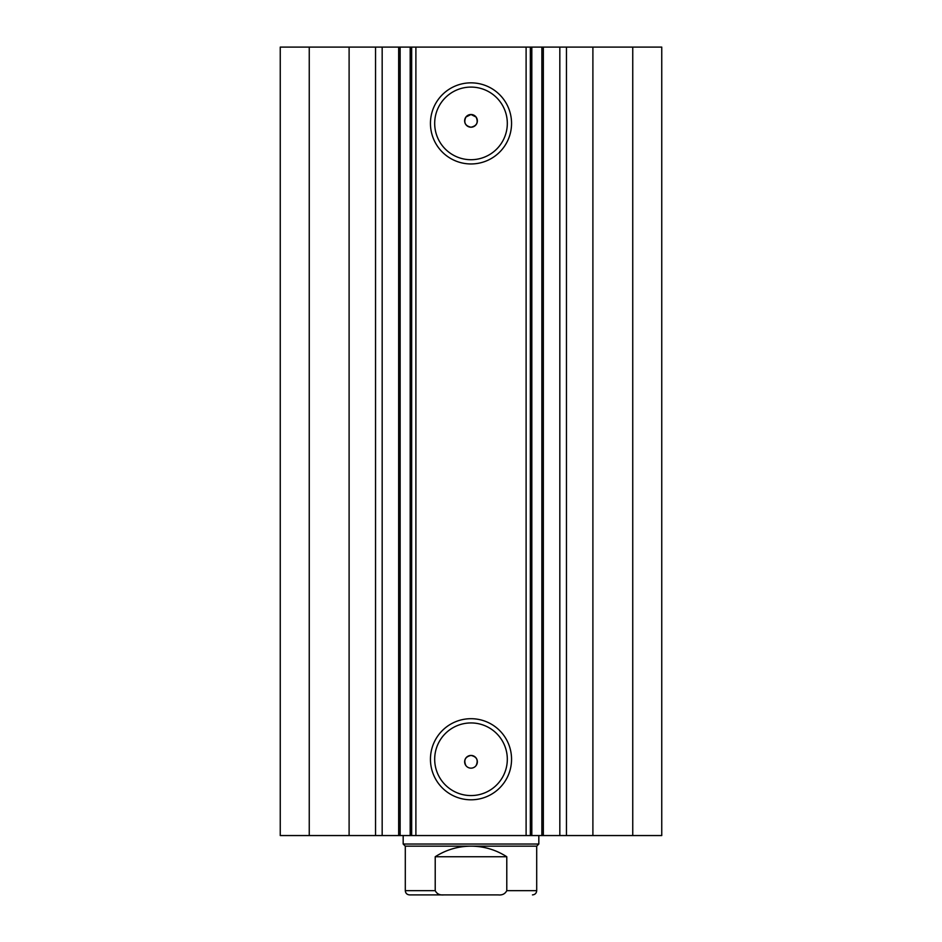 <?xml version="1.0" encoding="UTF-8"?>
<svg xmlns="http://www.w3.org/2000/svg" width="942" height="942" viewBox="0 0 942 942"><rect width="100%" height="100%" fill="white"/><g stroke="black" fill="none" stroke-linecap="round" stroke-linejoin="round"><path stroke-width="1.41" d="M526.107 835.554L526.107 47.1L543.346 47.1L543.346 835.554L410.182 835.554L410.182 47.1L400.126 47.1L400.126 835.554L410.182 835.554M543.346 47.1L559.831 47.1L559.831 835.554L543.346 835.554M398.902 47.1L349.105 47.1L349.105 835.554L400.126 835.554M471 163.955A40.553 40.553 0 0 1 430.447 123.402A40.553 40.553 0 0 1 471 82.849A40.553 40.553 0 0 1 511.553 123.402A40.553 40.553 0 0 1 471 163.955M471 87.088A36.314 36.314 0 0 0 434.686 123.402A36.314 36.314 0 0 0 471 159.716A36.314 36.314 0 0 0 507.314 123.402A36.314 36.314 0 0 0 471 87.088M471 799.805A40.553 40.553 0 0 1 430.447 759.252A40.553 40.553 0 0 1 471 718.699A40.553 40.553 0 0 1 511.553 759.252A40.553 40.553 0 0 1 471 799.805M471 722.938A36.314 36.314 0 0 0 434.686 759.252A36.314 36.314 0 0 0 471 795.566A36.314 36.314 0 0 0 507.314 759.252A36.314 36.314 0 0 0 471 722.938M476.087 765.611C478.512 760.159 476.817 756.767 471 755.437A6.359 6.359 0 0 0 464.642 761.795A6.359 6.359 0 0 0 471 768.154A6.359 6.359 0 0 0 477.358 761.795A6.359 6.359 0 0 0 471 755.437C465.183 756.767 463.488 760.159 465.913 765.611M465.913 117.044C463.476 122.495 465.171 125.887 471 127.217C476.817 125.887 478.512 122.495 476.087 117.044L471 114.5A6.359 6.359 0 0 0 464.642 120.859A6.359 6.359 0 0 0 471 127.217A6.359 6.359 0 0 0 477.358 120.859A6.359 6.359 0 0 0 471 114.5L465.913 117.044M349.105 835.554L280.245 835.554L280.245 47.1L349.105 47.1M559.831 47.1L661.755 47.1L661.755 835.554L559.831 835.554M398.654 835.554L398.654 47.1L400.126 47.1M410.182 47.1L415.893 47.1L415.893 835.554M526.107 47.1L415.893 47.1M309.247 835.554L309.247 47.1M632.753 47.1L632.753 835.554M530.346 47.1L530.346 835.554M411.654 835.554L411.654 47.1M382.169 47.1L382.169 835.554M437.088 894.9L498.224 894.9C502.239 895.324 505.089 893.911 506.784 890.661L536.705 890.661C536.457 893.24 535.044 894.653 532.466 894.9M536.705 846.152L405.296 846.152L403.176 844.032L538.824 844.032L536.705 846.152L536.705 890.661M405.296 846.152L405.296 890.661L435.216 890.661L435.216 856.749C446.119 849.766 458.048 846.234 471 846.152C483.952 846.234 495.881 849.766 506.784 856.749L506.784 890.661M435.216 890.661C436.888 893.899 439.737 895.312 443.776 894.9L498.224 894.9M435.216 856.749L506.784 856.749M443.776 894.9L409.535 894.9C406.956 894.653 405.543 893.24 405.296 890.661M592.895 47.1L592.895 835.554M375.54 47.1L375.54 835.554M531.818 47.1L531.818 835.554M541.874 835.554L541.874 47.1M566.46 47.1L566.46 835.554M538.824 835.554L538.824 844.032M403.176 835.554L403.176 844.032"/></g></svg>
